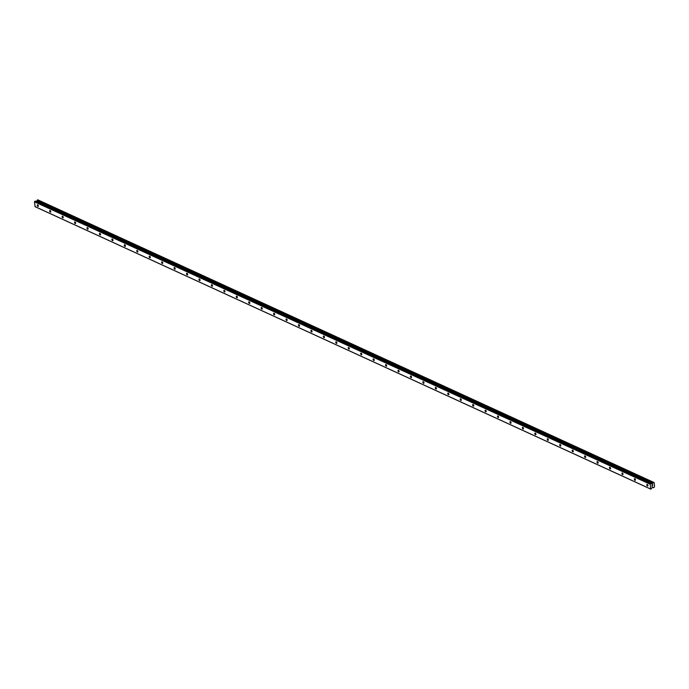 <?xml version="1.0" encoding="UTF-8"?>
<svg xmlns="http://www.w3.org/2000/svg" width="689" height="689" viewBox="0 0 689 689"><rect width="100%" height="100%" fill="white"/><g stroke="black" fill="none" stroke-linecap="round" stroke-linejoin="round"><path stroke-width="1.03" d="M37.714 204.822A0.922 0.517 62.1 0 1 37.869 206.416A0.922 0.517 62.1 0 1 37.714 204.822M50.151 210.524A0.922 0.517 62.1 0 1 50.306 212.117A0.922 0.517 62.1 0 1 50.151 210.524M62.596 216.234A0.922 0.517 62.1 0 1 62.751 217.827A0.922 0.517 62.1 0 1 62.596 216.234M75.032 221.936A0.922 0.517 62.1 0 1 75.187 223.529A0.922 0.517 62.1 0 1 75.032 221.936M87.469 227.646A0.922 0.517 62.1 0 1 87.624 229.239A0.922 0.517 62.1 0 1 87.469 227.646M99.914 233.347A0.922 0.517 62.1 0 1 100.069 234.94A0.922 0.517 62.1 0 1 99.914 233.347M112.35 239.057A0.922 0.517 62.1 0 1 112.505 240.65A0.922 0.517 62.1 0 1 112.35 239.057M124.795 244.767A0.922 0.517 62.1 0 1 124.942 246.361A0.922 0.517 62.1 0 1 124.795 244.767M137.232 250.469A0.922 0.517 62.1 0 1 137.387 252.062A0.922 0.517 62.1 0 1 137.232 250.469M149.668 256.179A0.922 0.517 62.1 0 1 149.823 257.772A0.922 0.517 62.1 0 1 149.668 256.179M162.113 261.88A0.922 0.517 62.1 0 1 162.268 263.474A0.922 0.517 62.1 0 1 162.113 261.88M174.55 267.59A0.922 0.517 62.1 0 1 174.705 269.184A0.922 0.517 62.1 0 1 174.55 267.59M186.995 273.292A0.922 0.517 62.1 0 1 187.141 274.885A0.922 0.517 62.1 0 1 186.995 273.292M199.431 279.002A0.922 0.517 62.1 0 1 199.586 280.595A0.922 0.517 62.1 0 1 199.431 279.002M211.867 284.712A0.922 0.517 62.1 0 1 212.023 286.305A0.922 0.517 62.1 0 1 211.867 284.712M224.313 290.413A0.922 0.517 62.1 0 1 224.468 292.007A0.922 0.517 62.1 0 1 224.313 290.413M236.749 296.124A0.922 0.517 62.1 0 1 236.904 297.717A0.922 0.517 62.1 0 1 236.749 296.124M249.194 301.825A0.922 0.517 62.1 0 1 249.34 303.418A0.922 0.517 62.1 0 1 249.194 301.825M261.631 307.535A0.922 0.517 62.1 0 1 261.786 309.128A0.922 0.517 62.1 0 1 261.631 307.535M274.067 313.245A0.922 0.517 62.1 0 1 274.222 314.839A0.922 0.517 62.1 0 1 274.067 313.245M286.512 318.947A0.922 0.517 62.1 0 1 286.667 320.54A0.922 0.517 62.1 0 1 286.512 318.947M298.948 324.657A0.922 0.517 62.1 0 1 299.104 326.25A0.922 0.517 62.1 0 1 298.948 324.657M311.394 330.358A0.922 0.517 62.1 0 1 311.54 331.952A0.922 0.517 62.1 0 1 311.394 330.358M323.83 336.068A0.922 0.517 62.1 0 1 323.985 337.662A0.922 0.517 62.1 0 1 323.83 336.068M336.266 341.77A0.922 0.517 62.1 0 1 336.421 343.363A0.922 0.517 62.1 0 1 336.266 341.77M348.712 347.48A0.922 0.517 62.1 0 1 348.867 349.073A0.922 0.517 62.1 0 1 348.712 347.48M361.148 353.19A0.922 0.517 62.1 0 1 361.303 354.783A0.922 0.517 62.1 0 1 361.148 353.19M373.593 358.891A0.922 0.517 62.1 0 1 373.739 360.485A0.922 0.517 62.1 0 1 373.593 358.891M386.029 364.602A0.922 0.517 62.1 0 1 386.184 366.195A0.922 0.517 62.1 0 1 386.029 364.602M398.466 370.303A0.922 0.517 62.1 0 1 398.621 371.896A0.922 0.517 62.1 0 1 398.466 370.303M410.911 376.013A0.922 0.517 62.1 0 1 411.066 377.606A0.922 0.517 62.1 0 1 410.911 376.013M423.347 381.715A0.922 0.517 62.1 0 1 423.502 383.308A0.922 0.517 62.1 0 1 423.347 381.715M435.792 387.425A0.922 0.517 62.1 0 1 435.939 389.018A0.922 0.517 62.1 0 1 435.792 387.425M448.229 393.135A0.922 0.517 62.1 0 1 448.384 394.728A0.922 0.517 62.1 0 1 448.229 393.135M460.665 398.836A0.922 0.517 62.1 0 1 460.82 400.43A0.922 0.517 62.1 0 1 460.665 398.836M473.11 404.546A0.922 0.517 62.1 0 1 473.265 406.14A0.922 0.517 62.1 0 1 473.11 404.546M485.547 410.248A0.922 0.517 62.1 0 1 485.702 411.841A0.922 0.517 62.1 0 1 485.547 410.248M497.983 415.958A0.922 0.517 62.1 0 1 498.138 417.551A0.922 0.517 62.1 0 1 497.983 415.958M510.428 421.668A0.922 0.517 62.1 0 1 510.583 423.261A0.922 0.517 62.1 0 1 510.428 421.668M522.865 427.369A0.922 0.517 62.1 0 1 523.02 428.963A0.922 0.517 62.1 0 1 522.865 427.369M535.31 433.08A0.922 0.517 62.1 0 1 535.456 434.673A0.922 0.517 62.1 0 1 535.31 433.08M547.746 438.781A0.922 0.517 62.1 0 1 547.901 440.374A0.922 0.517 62.1 0 1 547.746 438.781M560.183 444.491A0.922 0.517 62.1 0 1 560.338 446.084A0.922 0.517 62.1 0 1 560.183 444.491M572.628 450.193A0.922 0.517 62.1 0 1 572.783 451.786A0.922 0.517 62.1 0 1 572.628 450.193M585.064 455.903A0.922 0.517 62.1 0 1 585.219 457.496A0.922 0.517 62.1 0 1 585.064 455.903M597.509 461.613A0.922 0.517 62.1 0 1 597.656 463.206A0.922 0.517 62.1 0 1 597.509 461.613M609.946 467.314A0.922 0.517 62.1 0 1 610.101 468.908A0.922 0.517 62.1 0 1 609.946 467.314M622.382 473.024A0.922 0.517 62.1 0 1 622.537 474.618A0.922 0.517 62.1 0 1 622.382 473.024M634.827 478.726A0.922 0.517 62.1 0 1 634.982 480.319A0.922 0.517 62.1 0 1 634.827 478.726M647.264 484.436A0.922 0.517 62.1 0 1 647.419 486.029A0.922 0.517 62.1 0 1 647.264 484.436M652.681 484.823L652.724 485.289L652.681 484.823M652.018 485.177L652.061 485.642L652.018 485.177M652.776 485.263L652.724 484.737L652.776 485.263M652.009 485.667L652.724 484.737M652.104 486.081L652.147 486.58L652.104 486.081M652.035 485.978L652.095 486.606M653.086 487.39L653.956 487.588L654.55 486.503L654.18 482.662L653.525 482.274L652.397 483.781L651.01 483.566L650.218 484.264L650.683 489.052L652.81 487.269M653.646 487.726L652.716 487.295L653.646 487.726M37.749 199.801L653.525 482.274L37.749 199.801L36.284 201.498M35.397 201.085L651.165 483.557L35.397 201.085L34.45 201.799L35.156 206.726L650.933 489.199M650.683 489.052L34.906 206.579M652.759 483.239L36.991 200.775M652.69 483.342L36.922 200.869M650.416 483.885L34.648 201.412M650.218 484.264L34.45 201.799M653.56 487.64L652.759 487.278L653.594 487.7M653.448 482.283L37.671 199.81M653.206 482.403L37.439 199.939M653.129 482.489L37.361 200.017M653.103 482.55L37.327 200.077M653.077 482.636L37.301 200.163M652.543 483.626L36.775 201.154M652.397 483.781L36.62 201.317M652.044 483.971L651.26 483.609M651.01 483.566L35.242 201.102"/></g></svg>
